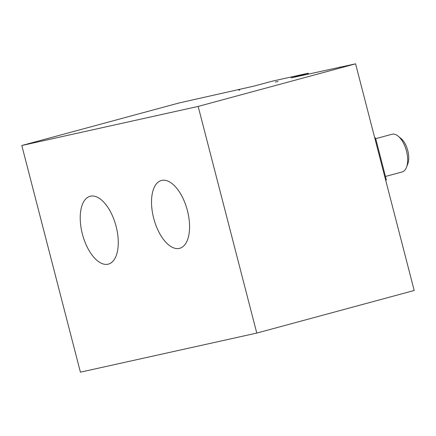 <?xml version="1.0" encoding="UTF-8"?>
<svg xmlns="http://www.w3.org/2000/svg" width="436" height="436" viewBox="0 0 436 436"><rect width="100%" height="100%" fill="white"/><g stroke="black" fill="none" stroke-linecap="round" stroke-linejoin="round"><path stroke-width="0.65" d="M375.696 138.67L391.997 134.261A19.511 9.603 74.9 0 1 392.209 134.212A19.511 9.603 74.9 0 1 398.128 136.141A19.511 9.603 74.9 0 1 406.537 167.217A19.511 9.603 74.9 0 1 402.194 171.931L385.468 176.46M406.537 167.217L407.818 163.805A15.919 7.832 -105.1 0 0 400.957 138.446L398.128 136.141M308.377 73.973L308.181 73.215L307.484 73.45L307.658 74.131M307.484 73.45L291.085 77.886L355.585 63.83L414.2 290.485L256.777 333.077L198.162 106.422L21.8 145.515L179.223 102.923L253.561 86.203L272.538 81.118L308.181 73.215M239.74 89.99L238.803 90.198L239.74 89.99M277.966 81.434L275.389 82.088L277.966 81.434M355.585 63.83L198.162 106.422M256.777 333.077L80.415 372.17L21.8 145.515M153.657 218.142A35.125 17.282 -105.1 0 0 179.714 248.302A35.125 17.282 -105.1 0 0 187.425 210.653A35.125 17.282 -105.1 0 0 161.369 180.493A35.125 17.282 -105.1 0 0 153.657 218.142M82.36 233.941A35.125 17.282 -105.1 0 0 108.417 264.102A35.125 17.282 -105.1 0 0 116.134 226.458A35.125 17.282 -105.1 0 0 90.072 196.293A35.125 17.282 -105.1 0 0 82.36 233.941M374.644 137.536L375.565 138.163L386.312 179.714L385.811 180.722M339.628 67.046L339.709 67.351"/></g></svg>
